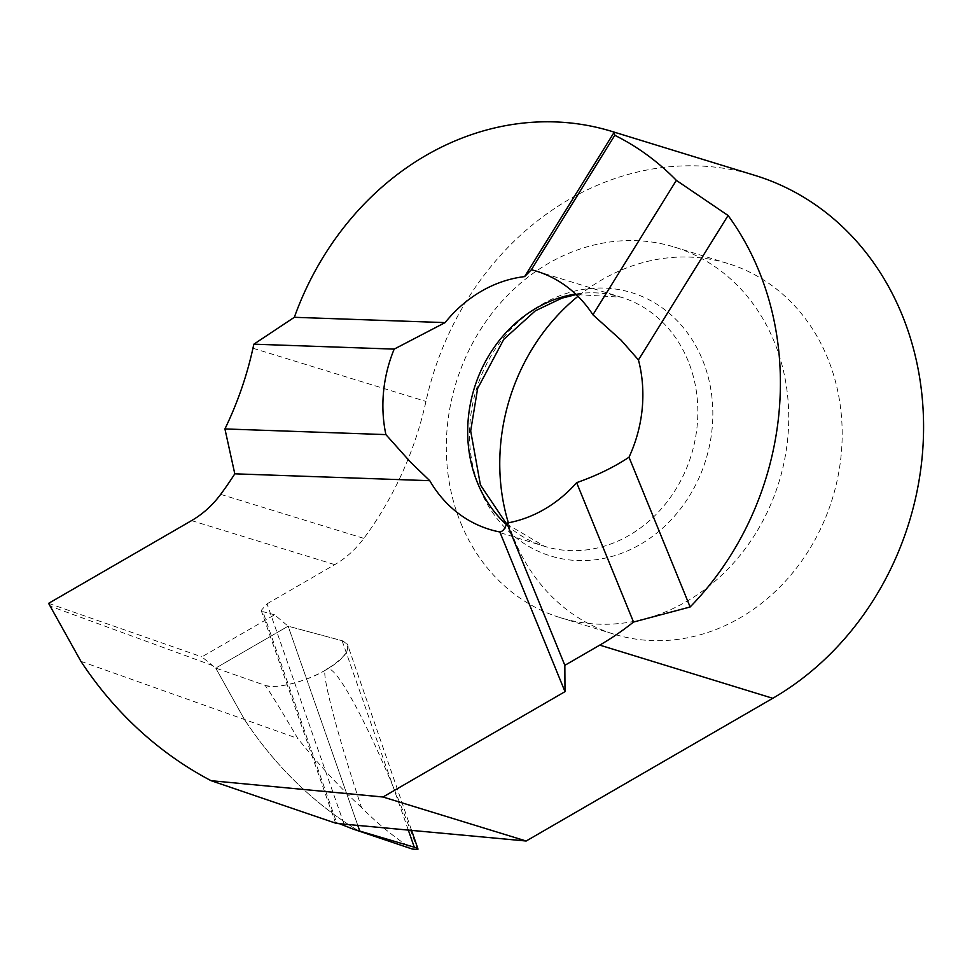 <?xml version="1.0" encoding="UTF-8"?>
<svg xmlns="http://www.w3.org/2000/svg" width="972" height="972" viewBox="0 0 972 972"><rect width="100%" height="100%" fill="white"/><g stroke="black" fill="none" stroke-linecap="round" stroke-linejoin="round"><path stroke-width="0.73" stroke-dasharray="4.86 3.65" d="M343.942 823.734L267.033 603.819L261.213 610.452L262.877 611.643L336.64 822.604L338.608 823.369M336.47 822.531L336.409 823.43L336.47 822.531M460.825 523.106A193.878 168.909 -72.9 0 0 560.552 617.742A193.878 168.909 -72.9 0 0 743.082 551.574A193.878 168.909 -72.9 0 0 774.222 341.743A193.878 168.909 -72.9 0 0 674.495 247.095A193.878 168.909 -72.9 0 0 491.978 313.276A193.878 168.909 -72.9 0 0 460.825 523.106M508.356 522.802A193.878 168.909 -72.9 0 0 514.273 539.533A193.878 168.909 -72.9 0 0 614 634.181A193.878 168.909 -72.9 0 0 796.53 568A193.878 168.909 -72.9 0 0 827.67 358.17A193.878 168.909 -72.9 0 0 727.943 263.521A193.878 168.909 -72.9 0 0 577.976 296.314M417.559 849.492C380.562 747.286 334.356 656.732 325.924 669.878A47.677 16.026 157.8 0 0 347.794 645.274A47.677 16.026 157.8 0 0 342.083 640.706L288.125 626.187L274.578 614.802L201.86 656.878L215.735 668.08L288.125 626.187L357.66 825.034L288.125 626.187L215.735 668.08L244.458 719.499L215.735 668.08L265.016 685.309A47.677 16.026 157.8 0 0 325.924 669.878C320.067 668.408 337.163 734.528 361.535 807.55C377.124 823.26 394.025 837.086 412.225 849.03M274.578 614.802L262.877 611.643M48.6 603.357L201.86 656.878M267.033 603.819L334.745 564.635A95.353 83.07 -72.9 0 0 363.844 538.379A317.844 276.911 107.1 0 0 425.955 401.424A286.06 249.221 -72.9 0 1 755.025 175.422M358.632 830.951A442.102 385.155 107.1 0 1 244.458 719.499A442.102 385.155 -72.9 0 0 358.632 830.951M80.931 661.349L297.784 738.453C279.912 708.029 268.989 690.314 265.016 685.309M212.504 665.504L50.07 606.103M361.535 807.55C339.374 786.956 318.123 763.919 297.784 738.453M342.083 640.706L408.216 829.821M325.924 669.878C307.857 681.226 274.359 689.707 265.016 685.309L215.735 668.08L288.125 626.187L342.083 640.706C353.115 646.271 347.733 656.003 325.924 669.878M479.852 488.758A137.757 120.018 -72.9 0 0 640.22 544.454A137.757 120.018 -72.9 0 0 702.525 359.895A137.757 120.018 -72.9 0 0 542.169 304.2A137.757 120.018 -72.9 0 0 479.852 488.758M506.339 524.491A130.309 113.53 -72.9 0 0 544.466 546.3A130.309 113.53 -72.9 0 0 667.144 501.819A130.309 113.53 -72.9 0 0 688.079 360.782A130.309 113.53 -72.9 0 0 621.047 297.177A130.309 113.53 -72.9 0 0 575.606 294.042M191.569 520.615L334.745 564.635M252.951 348.243L425.955 401.424M220.668 494.359L363.844 538.379M335.595 823.163L261.152 610.282M614 634.181L560.552 617.742M536.252 271.103L621.047 297.177L576.177 294.565M506.546 523.884L544.466 546.3L489.499 529.4M727.943 263.521L674.495 247.095M411.496 830.137L347.794 645.274"/><path stroke-width="1.46" d="M629.018 457.217L690.132 606.978L633.525 622.044A286.06 249.221 107.1 0 1 599.76 645.116L564.841 665.334L564.999 691.663L382.992 797.004L211.094 780.698L336.409 823.43L526.168 841.011L772.764 698.297A286.06 249.221 -72.9 0 0 923.4 416.283A286.06 249.221 -72.9 0 0 755.025 175.422L611.85 131.414A286.06 249.221 107.1 0 1 614.243 132.156L524.601 276.607L531.356 269.742A130.309 113.53 107.1 0 1 536.252 271.103A130.309 113.53 107.1 0 1 592.92 314.794L621.12 340.2L638.446 359.932A130.309 113.53 -72.9 0 1 629.018 457.217C614 467.192 596.541 475.673 576.639 482.659A130.309 113.53 107.1 0 1 506.789 523.094C505.185 528.549 502.864 531.502 499.839 531.976A130.309 113.53 -72.9 0 1 489.499 529.4A130.309 113.53 -72.9 0 1 429.77 480.69L410.476 462.101L385.896 434.606A130.309 113.53 107.1 0 1 394.182 349.118L445.103 322.607L294.346 317.297A286.06 249.221 107.1 0 1 611.85 131.414M358.632 830.951L353.188 829.116L359.762 831.06L358.632 830.951L359.762 831.06L357.66 825.034L359.762 831.06L414.291 847.207C417.608 848.228 418.701 848.993 417.559 849.492L412.225 849.03L358.632 830.951M382.992 797.004L526.168 841.011M211.094 780.698A432.576 376.869 107.1 0 1 80.931 661.349L48.6 603.357L191.569 520.615A95.353 83.07 -72.9 0 0 220.668 494.359A317.844 276.911 -72.9 0 0 234.799 473.826L224.921 428.931A317.844 276.911 -72.9 0 0 252.951 348.243A286.06 249.221 107.1 0 1 253.874 344.173L394.182 349.118M353.188 829.116L338.608 823.369M564.999 691.663L499.839 531.976M234.799 473.826L429.77 480.69M633.525 622.044L576.639 482.659M564.841 665.334L506.789 523.094M224.921 428.931L385.896 434.606M614.243 132.156L614.79 135.302L531.356 269.742M614.79 135.302A286.06 249.221 107.1 0 1 676.354 180.367L592.92 314.794M253.874 344.173L294.346 317.297M676.354 180.367L728.089 215.492L638.446 359.932M524.601 276.607A130.309 113.53 -72.9 0 0 445.103 322.607M728.089 215.492A286.06 249.221 107.1 0 1 690.132 606.978M577.976 296.314A193.878 168.909 -72.9 0 0 508.356 522.802M408.216 829.821L414.291 847.207M575.606 294.042A130.309 113.53 -72.9 0 0 477.434 482.683A130.309 113.53 -72.9 0 0 506.339 524.491M599.76 645.116L772.764 698.297M576.177 294.565L561.889 298.149L535.365 310.797L503.812 339.301L477.629 388.496L470.679 430.924L480.423 484.967L506.546 523.884M417.753 848.277L411.496 830.137"/></g></svg>
